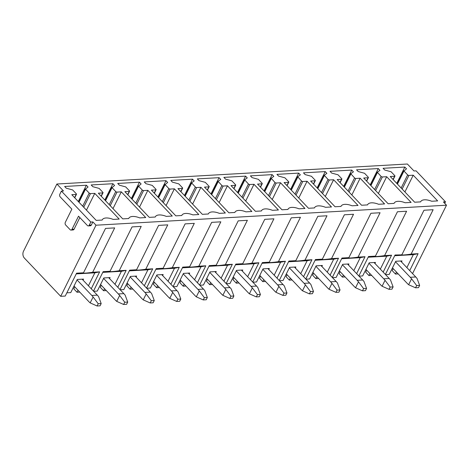 <?xml version="1.0" encoding="UTF-8"?>
<svg xmlns="http://www.w3.org/2000/svg" width="470" height="470" viewBox="0 0 470 470"><rect width="100%" height="100%" fill="white"/><g stroke="black" fill="none" stroke-linecap="round" stroke-linejoin="round"><path stroke-width="0.7" d="M411.121 254.088L433.14 209.72L423.981 210.243L401.956 254.611C399.253 255.357 405.545 254.999 411.121 254.088L418.1 253.688L413.312 254.652L406.879 267.618M401.468 254.863L395.047 255.004L385.394 274.451M409.705 270.597L418.1 253.688M96.003 225.206L60.706 296.317L24.358 258.048A4.847 3.366 -93.3 0 1 23.5 251.262L56.882 184.017L63.485 190.967L61.394 191.09L90.81 222.052L92.896 221.934L96.003 225.206L446.5 205.202L412.554 273.593M60.706 296.317L65.236 296.059L76.592 273.176L83.501 272.782L105.527 228.42L114.686 227.897L92.666 272.259L99.646 271.86L94.858 272.823L88.425 285.789M91.251 288.774L99.646 271.86M93.477 291.112L103.13 271.666L110.039 271.266L132.064 226.904L141.223 226.381L119.204 270.743L126.183 270.35L121.395 271.308L114.962 284.279M117.788 287.258L126.183 270.35M120.014 289.596L129.667 270.15L136.576 269.757L158.601 225.388L167.761 224.866L145.741 269.234L152.721 268.834L147.933 269.798L141.499 282.764M144.331 285.742L152.721 268.834M146.552 288.081L156.204 268.634L163.119 268.241L185.139 223.873L194.304 223.35L172.279 267.718L179.258 267.318L174.47 268.282L168.037 281.248M170.868 284.227L179.258 267.318M173.089 286.565L182.742 267.119L189.657 266.725L211.676 222.357L220.841 221.834L198.816 266.202L205.795 265.803L201.013 266.766L194.574 279.732M197.406 282.711L205.795 265.803M199.627 285.055L209.279 265.603L216.194 265.209L238.214 220.847L247.379 220.324L225.353 264.686L232.333 264.293L227.55 265.25L221.112 278.216M223.943 281.201L232.333 264.293M226.164 283.539L235.817 264.093L242.732 263.699L264.751 219.331L273.916 218.809L251.891 263.176L258.876 262.777L254.088 263.74L247.649 276.707M250.481 279.685L258.876 262.777M252.701 282.024L262.354 262.577L269.269 262.184L291.294 217.816L300.453 217.293L278.428 261.661L285.413 261.261L280.625 262.225L274.186 275.191M277.018 278.17L285.413 261.261M279.239 280.508L288.891 261.062L295.806 260.668L317.832 216.3L326.991 215.777L304.965 260.145L311.951 259.745L307.163 260.709L300.724 273.675M303.555 276.654L311.951 259.745M305.776 278.998L315.429 259.546L322.344 259.152L344.369 214.79L353.528 214.267L331.503 258.629L338.488 258.23L333.7 259.193L327.261 272.159M330.093 275.144L338.488 258.23M332.313 277.482L341.972 258.036L348.881 257.636L370.906 213.274L380.065 212.751L358.04 257.113L365.026 256.72L360.237 257.678L353.798 270.649M356.63 273.628L365.026 256.72M358.851 275.966L368.509 256.52L375.418 256.127L397.444 211.758L406.603 211.236L384.583 255.604L391.563 255.204L386.775 256.168L380.336 269.134M383.168 272.112L391.563 255.204M394.694 255.715L413.312 254.652M359.027 276.149L362.676 275.943L369.203 262.8L375.471 262.442L374.96 263.47M340.127 271.654L339.134 273.652L342.407 277.1L345.15 276.942M332.49 277.664L336.138 277.453L342.665 264.316L348.934 263.958L348.423 264.986M313.59 273.17L312.597 275.167L315.869 278.61L318.607 278.457M305.952 279.18L309.601 278.969L316.128 265.832L322.397 265.474L321.885 266.502M287.053 274.686L286.06 276.677L289.332 280.126L292.07 279.967M279.415 280.69L283.063 280.484L289.585 267.342L295.859 266.989L295.348 268.012M260.515 276.196L259.522 278.193L262.795 281.642L265.532 281.483M252.878 282.206L256.526 282L263.047 268.858L269.316 268.499L268.811 269.527M233.972 277.711L232.985 279.709L236.257 283.157L238.995 282.999M226.34 283.721L229.989 283.516L236.51 270.373L242.779 270.015L242.273 271.043M207.434 279.227L206.447 281.225L209.72 284.667L212.458 284.514M199.797 285.237L203.451 285.026L209.972 271.889L216.241 271.531L215.736 272.559M180.897 280.743L179.91 282.734L183.183 286.183L185.92 286.03M173.26 286.753L176.914 286.541L183.435 273.405L189.704 273.046L189.193 274.069M154.36 282.259L153.373 284.25L156.645 287.699L159.383 287.54M146.722 288.263L150.377 288.057L156.898 274.915L163.166 274.556L162.655 275.584M127.822 283.768L126.829 285.766L130.108 289.214L132.846 289.056M120.185 289.779L123.839 289.573L130.36 276.43L136.629 276.072L136.118 277.1M101.285 285.284L100.292 287.282L103.57 290.73L106.308 290.572M93.648 291.294L97.302 291.083L103.823 277.946L110.092 277.588L109.581 278.616M74.748 286.8L73.755 288.797L77.033 292.24L79.771 292.087M393.202 268.623L392.209 270.62L395.487 274.069L398.225 273.91M366.665 270.138L365.672 272.136L368.95 275.584L371.688 275.426M385.565 274.633L389.219 274.427L395.74 261.285L402.009 260.926L401.498 261.954M395.487 274.069L396.474 272.071M66.84 292.822L70.764 292.599L77.286 279.462L83.554 279.104L83.043 280.132M404.829 167.056L406.491 168.806L403.947 170.998L407.654 174.899A0.969 0.441 26.4 0 0 408.906 175.445L413.224 175.198L437.646 200.907L431.677 201.248A11.638 5.311 26.4 0 0 420.721 201.648A11.638 5.311 26.4 0 0 420.621 201.877L414.657 202.218L390.241 176.508L394.63 176.256A0.969 0.441 26.4 0 0 394.941 176.103A0.969 0.441 26.4 0 0 394.771 175.633L391.087 171.762L384.76 170.046L383.097 168.295L404.829 167.056L396.739 183.353M413.224 175.198L404.911 191.954M56.882 184.017L407.373 164.012L413.982 170.968L416.068 170.845L445.484 201.812L443.392 201.93L446.5 205.202M368.092 177.772A0.969 0.441 26.4 0 0 368.404 177.619A0.969 0.441 26.4 0 0 368.233 177.149L364.55 173.271L358.222 171.562L356.56 169.811L378.291 168.566L379.954 170.322L377.304 172.226L381.117 176.415A0.969 0.441 26.4 0 0 382.369 176.961L386.687 176.714L411.103 202.417L405.14 202.758A11.638 5.311 26.4 0 0 394.183 203.158A11.638 5.311 26.4 0 0 394.083 203.393L388.12 203.733L363.704 178.024L368.092 177.772L366.5 180.974M341.555 179.287A0.969 0.441 26.4 0 0 341.866 179.135A0.969 0.441 26.4 0 0 341.696 178.665L338.012 174.787L331.685 173.078L330.022 171.321L351.754 170.081L353.416 171.838L350.767 173.741L354.58 177.93A0.969 0.441 26.4 0 0 355.831 178.471L360.149 178.224L384.566 203.933L378.603 204.274A11.638 5.311 26.4 0 0 367.646 204.673A11.638 5.311 26.4 0 0 367.546 204.902L361.583 205.243L337.166 179.54L341.555 179.287L339.963 182.483M315.012 180.803A0.969 0.441 26.4 0 0 315.329 180.65A0.969 0.441 26.4 0 0 315.159 180.18L311.475 176.303L305.147 174.587L303.485 172.837L325.216 171.597L326.879 173.348L324.23 175.257L328.042 179.44A0.969 0.441 26.4 0 0 329.294 179.987L333.612 179.74L358.028 205.449L352.065 205.79A11.638 5.311 26.4 0 0 341.108 206.189A11.638 5.311 26.4 0 0 341.009 206.418L335.045 206.759L310.629 181.05L315.012 180.803L313.425 183.999M288.474 182.319A0.969 0.441 26.4 0 0 288.791 182.166A0.969 0.441 26.4 0 0 288.621 181.69L284.938 177.819L278.61 176.103L276.947 174.352L298.679 173.113L300.342 174.863L297.692 176.773L301.505 180.956A0.969 0.441 26.4 0 0 302.756 181.502L307.075 181.255L331.491 206.964L325.528 207.305A11.638 5.311 26.4 0 0 314.571 207.705A11.638 5.311 26.4 0 0 314.471 207.934L308.508 208.275L284.086 182.566L288.474 182.319L286.888 185.515M261.937 183.829A0.969 0.441 26.4 0 0 262.254 183.676A0.969 0.441 26.4 0 0 262.078 183.206L258.4 179.329L252.073 177.619L250.41 175.868L272.142 174.629L273.804 176.379L271.155 178.289L274.968 182.472A0.969 0.441 26.4 0 0 276.219 183.018L280.537 182.771L304.954 208.474L298.99 208.815A11.638 5.311 26.4 0 0 288.034 209.215A11.638 5.311 26.4 0 0 287.934 209.45L281.971 209.79L257.548 184.081L261.937 183.829L260.351 187.031M235.4 185.345A0.969 0.441 26.4 0 0 235.717 185.192A0.969 0.441 26.4 0 0 235.541 184.722L231.863 180.844L225.535 179.135L223.873 177.378L245.604 176.138L247.267 177.895L244.617 179.799L248.43 183.987A0.969 0.441 26.4 0 0 249.682 184.528L254 184.287L278.416 209.99L272.453 210.331A11.638 5.311 26.4 0 0 261.496 210.73A11.638 5.311 26.4 0 0 261.396 210.965L255.433 211.306L231.011 185.597L235.4 185.345L233.813 188.546M208.862 186.86A0.969 0.441 26.4 0 0 209.179 186.708A0.969 0.441 26.4 0 0 209.003 186.238L205.325 182.36L198.998 180.65L197.329 178.894L219.067 177.654L220.73 179.405L218.08 181.314L221.893 185.503A0.969 0.441 26.4 0 0 223.144 186.044L227.462 185.797L251.879 211.506L245.916 211.847A11.638 5.311 26.4 0 0 234.959 212.246A11.638 5.311 26.4 0 0 234.859 212.475L228.896 212.816L204.474 187.113L208.862 186.86L207.276 190.056M182.325 188.376A0.969 0.441 26.4 0 0 182.636 188.223A0.969 0.441 26.4 0 0 182.466 187.753L178.788 183.876L172.461 182.16L170.792 180.41L192.524 179.17L194.192 180.921L191.543 182.83L195.356 187.013A0.969 0.441 26.4 0 0 196.607 187.559L200.925 187.313L225.341 213.022L219.378 213.362A11.638 5.311 26.4 0 0 208.422 213.762A11.638 5.311 26.4 0 0 208.322 213.991L202.353 214.332L177.936 188.623L182.325 188.376L180.738 191.572M155.787 189.892A0.969 0.441 26.4 0 0 156.099 189.733A0.969 0.441 26.4 0 0 155.928 189.263L152.245 185.392L145.923 183.676L144.255 181.925L165.986 180.686L167.655 182.436L165.105 184.628L168.812 188.529A0.969 0.441 26.4 0 0 170.064 189.075L174.388 188.828L198.804 214.537L192.841 214.878A11.638 5.311 26.4 0 0 181.884 215.278A11.638 5.311 26.4 0 0 181.784 215.507L175.815 215.847L151.399 190.138L155.787 189.892L154.201 193.088M129.25 191.402A0.969 0.441 26.4 0 0 129.561 191.249A0.969 0.441 26.4 0 0 129.391 190.779L125.707 186.901L119.386 185.192L117.717 183.441L139.449 182.196L141.118 183.952L138.568 186.143L142.275 190.045A0.969 0.441 26.4 0 0 143.526 190.591L147.844 190.344L172.267 216.047L166.304 216.388A11.638 5.311 26.4 0 0 155.347 216.787A11.638 5.311 26.4 0 0 155.247 217.023L149.278 217.363L124.861 191.654L129.25 191.402L127.664 194.604M102.713 192.917A0.969 0.441 26.4 0 0 103.024 192.765A0.969 0.441 26.4 0 0 102.854 192.295L99.17 188.417L92.849 186.708L91.18 184.951L112.912 183.711L114.58 185.468L112.03 187.653L115.738 191.56A0.969 0.441 26.4 0 0 116.989 192.101L121.307 191.854L145.729 217.563L139.76 217.904A11.638 5.311 26.4 0 0 128.804 218.303A11.638 5.311 26.4 0 0 128.704 218.538L122.74 218.873L98.324 193.17L102.713 192.917L101.126 196.113M96.203 220.389L71.787 194.68L76.175 194.433A0.969 0.441 26.4 0 0 76.487 194.28A0.969 0.441 26.4 0 0 76.316 193.81L72.633 189.933L66.305 188.217L64.643 186.467L86.374 185.227L88.037 186.978L85.493 189.169L89.2 193.07A0.969 0.441 26.4 0 0 90.452 193.617L94.77 193.37L119.192 219.079L113.223 219.42A11.638 5.311 26.4 0 0 102.266 219.819A11.638 5.311 26.4 0 0 102.166 220.048L96.203 220.389M358.04 257.113C352.471 258.03 346.179 258.388 348.881 257.636L348.393 257.895M341.62 258.741L360.237 257.678M342.407 277.1L343.4 275.103M351.754 170.081L343.664 186.379M360.149 178.224L351.83 194.98M304.965 260.145C299.396 261.062 293.104 261.42 295.806 260.668L295.319 260.926M288.545 261.772L307.163 260.709M289.332 280.126L290.325 278.128M298.679 173.113L290.589 189.41M307.075 181.255L298.755 198.011M251.891 263.176C246.321 264.087 240.029 264.446 242.732 263.699L242.244 263.952M235.464 264.798L254.088 263.74M236.257 283.157L237.25 281.16M245.604 176.138L237.514 192.436M254 184.287L245.681 201.037M198.816 266.202C193.246 267.119 186.948 267.477 189.657 266.725L189.169 266.983M182.389 267.829L201.013 266.766M183.183 286.183L184.175 284.186M192.524 179.17L184.434 195.467M200.925 187.313L192.606 204.068M145.741 269.234C140.166 270.144 133.874 270.503 136.576 269.757L136.089 270.009M129.315 270.861L147.933 269.798M130.108 289.214L131.095 287.217M139.449 182.196L131.359 198.499M147.844 190.344L139.531 207.094M61.394 191.09L59.86 194.18A1.939 1.345 -93.3 0 0 60.201 196.895L71.857 209.162L65.336 222.304A1.939 1.345 -93.3 0 0 65.677 225.018L70.118 229.689A1.939 1.345 -93.3 0 0 70.994 230.083A1.939 1.345 -93.3 0 0 71.992 229.313L78.519 216.177L87.397 225.524A1.939 1.345 -93.3 0 0 88.272 225.911A1.939 1.345 -93.3 0 0 89.271 225.142L90.81 222.052M70.994 230.083L73.085 229.959A1.939 1.345 -93.3 0 0 74.084 229.196L71.992 229.313M79.847 217.581L74.084 229.196M88.272 225.911L90.363 225.794A1.939 1.345 -93.3 0 0 91.362 225.024L89.271 225.142M92.896 221.934L91.362 225.024M94.77 193.37L86.457 210.125M86.374 185.227L78.284 201.524M76.24 273.887L94.858 272.823M92.666 272.259C87.097 273.176 80.799 273.534 83.501 272.782L83.014 273.041M77.033 292.24L78.02 290.249M445.484 201.812L444.726 203.334M121.307 191.854L112.994 208.609M112.912 183.711L104.822 200.008M103.57 290.73L104.557 288.733M102.777 272.371L121.395 271.308M119.204 270.743C113.634 271.66 107.336 272.018 110.039 271.266L109.551 271.525M174.388 188.828L166.069 205.584M165.986 180.686L157.897 196.983M156.645 287.699L157.638 285.701M155.852 269.345L174.47 268.282M172.279 267.718C166.709 268.629 160.411 268.993 163.119 268.241L162.632 268.493M227.462 185.797L219.143 202.552M219.067 177.654L210.971 193.951M209.72 284.667L210.713 282.676M208.927 266.314L227.55 265.25M225.353 264.686C219.784 265.603 213.486 265.961 216.194 265.209L215.707 265.468M280.537 182.771L272.218 199.527M272.142 174.629L264.052 190.926M262.795 281.642L263.788 279.644M262.002 263.288L280.625 262.225M278.428 261.661C272.858 262.571 266.561 262.93 269.269 262.184L268.781 262.436M333.612 179.74L325.293 196.495M325.216 171.597L317.127 187.894M315.869 278.61L316.862 276.618M315.082 260.257L333.7 259.193M331.503 258.629C325.933 259.546 319.635 259.904 322.344 259.152L321.856 259.411M386.687 176.714L378.368 193.464M378.291 168.566L370.201 184.863M368.95 275.584L369.937 273.587M368.157 257.225L386.775 256.168M384.583 255.604C379.008 256.514 372.716 256.873 375.418 256.127L374.931 256.379M98.218 303.743L93.113 296.975L90.169 302.897L97.102 305.988L100.069 305.817L101.185 303.573L98.218 303.743L97.102 305.988M101.185 303.573L98.612 296.658A24.681 17.143 -93.3 0 0 97.308 295.142L91.803 295.46A24.681 17.143 -93.3 0 1 93.113 296.975M90.169 302.897A24.681 17.143 -93.3 0 1 88.771 301.564L74.019 286.036M82.144 279.18L97.308 295.142M77.051 279.926L91.803 295.46M124.756 302.234L119.65 295.46L116.707 301.382L123.639 304.472L126.606 304.302L127.723 302.063L124.756 302.234L123.639 304.472M127.723 302.063L125.155 295.142A24.681 17.143 -93.3 0 0 123.845 293.632L118.34 293.944A24.681 17.143 -93.3 0 1 119.65 295.46M116.707 301.382A24.681 17.143 -93.3 0 1 115.309 300.048L100.556 284.52M108.682 277.67L123.845 293.632M103.588 278.416L118.34 293.944M151.293 300.718L146.188 293.944L143.244 299.872L150.177 302.956L153.15 302.786L154.26 300.547L151.293 300.718L150.177 302.956M154.26 300.547L151.692 293.632A24.681 17.143 -93.3 0 0 150.382 292.117L144.877 292.428A24.681 17.143 -93.3 0 1 146.188 293.944M143.244 299.872A24.681 17.143 -93.3 0 1 141.846 298.538L127.094 283.005M135.219 276.154L150.382 292.117M130.125 276.901L144.877 292.428M177.83 299.202L172.725 292.428L169.782 298.356L176.72 301.44L179.687 301.276L180.797 299.032L177.83 299.202L176.72 301.44M180.797 299.032L178.23 292.117A24.681 17.143 -93.3 0 0 176.92 290.601L171.415 290.912A24.681 17.143 -93.3 0 1 172.725 292.428M169.782 298.356A24.681 17.143 -93.3 0 1 168.383 297.022L153.637 281.489M161.756 274.639L176.92 290.601M156.669 275.385L171.415 290.912M204.368 297.686L199.262 290.918L196.319 296.84L203.257 299.93L206.224 299.76L207.335 297.516L204.368 297.686L203.257 299.93M207.335 297.516L204.767 290.601A24.681 17.143 -93.3 0 0 203.457 289.085L197.952 289.403A24.681 17.143 -93.3 0 1 199.262 290.918M196.319 296.84A24.681 17.143 -93.3 0 1 194.927 295.507L180.175 279.979M188.294 273.123L203.457 289.085M183.206 273.869L197.952 289.403M230.905 296.171L225.8 289.403L222.862 295.325L229.795 298.415L232.762 298.244L233.872 296.006L230.905 296.171L229.795 298.415M233.872 296.006L231.305 289.085A24.681 17.143 -93.3 0 0 229.995 287.57L224.496 287.887A24.681 17.143 -93.3 0 1 225.8 289.403M222.862 295.325A24.681 17.143 -93.3 0 1 221.464 293.991L206.712 278.463M214.831 271.613L229.995 287.57M209.743 272.353L224.496 287.887M257.442 294.661L252.337 287.887L249.4 293.815L256.332 296.899L259.299 296.729L260.409 294.49L257.442 294.661L256.332 296.899M260.409 294.49L257.842 287.575A24.681 17.143 -93.3 0 0 256.532 286.06L251.033 286.371A24.681 17.143 -93.3 0 1 252.337 287.887M249.4 293.815A24.681 17.143 -93.3 0 1 248.001 292.475L233.249 276.947M241.374 270.097L256.532 286.06M236.281 270.843L251.033 286.371M283.98 293.145L278.875 286.371L275.937 292.299L282.87 295.383L285.836 295.219L286.947 292.975L283.98 293.145L282.87 295.383M286.947 292.975L284.379 286.06A24.681 17.143 -93.3 0 0 283.069 284.544L277.57 284.855A24.681 17.143 -93.3 0 1 278.875 286.371M275.937 292.299A24.681 17.143 -93.3 0 1 274.539 290.965L259.787 275.432M267.912 268.582L283.069 284.544M262.818 269.328L277.57 284.855M310.517 291.629L305.412 284.855L302.474 290.783L309.407 293.873L312.374 293.703L313.484 291.459L310.517 291.629L309.407 293.873M313.484 291.459L310.917 284.544A24.681 17.143 -93.3 0 0 309.607 283.028L304.108 283.345A24.681 17.143 -93.3 0 1 305.412 284.855M302.474 290.783A24.681 17.143 -93.3 0 1 301.076 289.45L286.324 273.916M294.449 267.066L309.607 283.028M289.356 267.812L304.108 283.345M337.055 290.113L331.955 283.345L329.012 289.267L335.944 292.358L338.911 292.187L340.027 289.943L337.055 290.113L335.944 292.358M340.027 289.943L337.454 283.028A24.681 17.143 -93.3 0 0 336.144 281.512L330.645 281.83A24.681 17.143 -93.3 0 1 331.955 283.345M329.012 289.267A24.681 17.143 -93.3 0 1 327.613 287.934L312.861 272.406M320.987 265.55L336.144 281.512M315.893 266.296L330.645 281.83M363.592 288.598L358.493 281.83L355.549 287.752L362.482 290.842L365.448 290.671L366.565 288.433L363.592 288.598L362.482 290.842M366.565 288.433L363.991 281.512A24.681 17.143 -93.3 0 0 362.687 280.002L357.182 280.314A24.681 17.143 -93.3 0 1 358.493 281.83M355.549 287.752A24.681 17.143 -93.3 0 1 354.151 286.418L339.399 270.89M347.524 264.04L362.687 280.002M342.43 264.786L357.182 280.314M390.135 287.088L385.03 280.314L382.087 286.242L389.019 289.326L391.986 289.156L393.102 286.917L390.135 287.088L389.019 289.326M393.102 286.917L390.529 280.002A24.681 17.143 -93.3 0 0 389.225 278.487L383.72 278.798A24.681 17.143 -93.3 0 1 385.03 280.314M382.087 286.242A24.681 17.143 -93.3 0 1 380.688 284.908L365.936 269.375M374.061 262.524L389.225 278.487M368.968 263.271L383.72 278.798M416.673 285.572L411.567 278.798L408.624 284.726L415.556 287.81L418.523 287.646L419.639 285.402L416.673 285.572L415.556 287.81M419.639 285.402L417.066 278.487A24.681 17.143 -93.3 0 0 415.762 276.971L410.257 277.282A24.681 17.143 -93.3 0 1 411.567 278.798M408.624 284.726A24.681 17.143 -93.3 0 1 407.226 283.392L392.474 267.859M400.599 261.009L415.762 276.971M395.505 261.755L410.257 277.282M393.038 179.458L394.63 176.256M403.83 170.78L397.297 183.94M397.444 184.093L403.947 170.998M407.654 174.899L401.151 188M402.15 189.052L408.906 175.445M350.755 173.806L344.222 186.966M344.369 187.125L350.873 174.023M354.58 177.93L348.076 191.026M349.075 192.077L355.831 178.471M297.68 176.838L291.147 189.998L297.692 176.773M291.294 190.156L297.798 177.055M301.505 180.956L295.001 194.057M296 195.109L302.756 181.502M244.606 179.863L238.073 193.029M238.22 193.182L244.723 180.081M248.43 183.987L241.927 197.083M242.925 198.14L249.682 184.528M191.531 182.895L184.998 196.055M185.145 196.213L191.648 183.112M195.356 187.013L188.852 200.114M189.851 201.166L196.607 187.559M138.456 185.92L131.917 199.086M132.07 199.239L138.568 186.143M142.275 190.045L135.777 203.146M136.776 204.197L143.526 190.591M90.452 193.617L83.701 207.223M82.697 206.171L89.2 193.07M85.493 189.169L78.989 202.27M85.393 188.887L78.831 202.1L85.376 188.952M74.583 197.629L76.175 194.433M116.989 192.101L110.239 205.707M109.234 204.656L115.738 191.56M112.03 187.653L105.527 200.755M105.38 200.602L111.913 187.436M170.064 189.075L163.313 202.682M162.314 201.63L168.812 188.529M165.105 184.628L158.607 197.723M158.455 197.57L164.993 184.41M223.144 186.044L216.388 199.65M215.389 198.599L221.893 185.503M218.186 181.596L211.682 194.697M211.535 194.539L218.068 181.379M276.219 183.018L269.463 196.625M268.464 195.573L274.968 182.472M271.261 178.571L264.757 191.666M264.61 191.513L271.143 178.347M329.294 179.987L322.538 193.593M321.539 192.541L328.042 179.44M324.335 175.539L317.832 188.64M317.685 188.482L324.218 175.322M382.369 176.961L375.612 190.567M374.613 189.516L381.117 176.415M377.41 172.513L370.906 185.609M370.76 185.456L377.293 172.29M393.196 179.622L394.941 176.103M397.285 183.929L403.848 170.716M340.121 182.648L341.866 179.135M344.21 186.954L350.767 173.741M287.047 185.679L288.791 182.166M233.972 188.711L235.717 185.192M238.061 193.011L244.617 179.799M180.891 191.737L182.636 188.223M184.98 196.043L191.543 182.83M127.817 194.768L129.561 191.249M131.906 199.074L138.468 185.856M74.742 197.794L76.487 194.28M105.368 200.584L111.931 187.371M101.279 196.278L103.024 192.765M158.443 197.559L165.005 184.346M154.354 193.252L156.099 189.733M211.524 194.527L218.08 181.314M207.429 190.221L209.179 186.708M264.598 191.501L271.155 178.289M260.509 187.195L262.254 183.676M317.673 188.47L324.23 175.257M313.584 184.164L315.329 180.65M370.748 185.444L377.304 172.226M366.659 181.138L368.404 177.619"/></g></svg>

